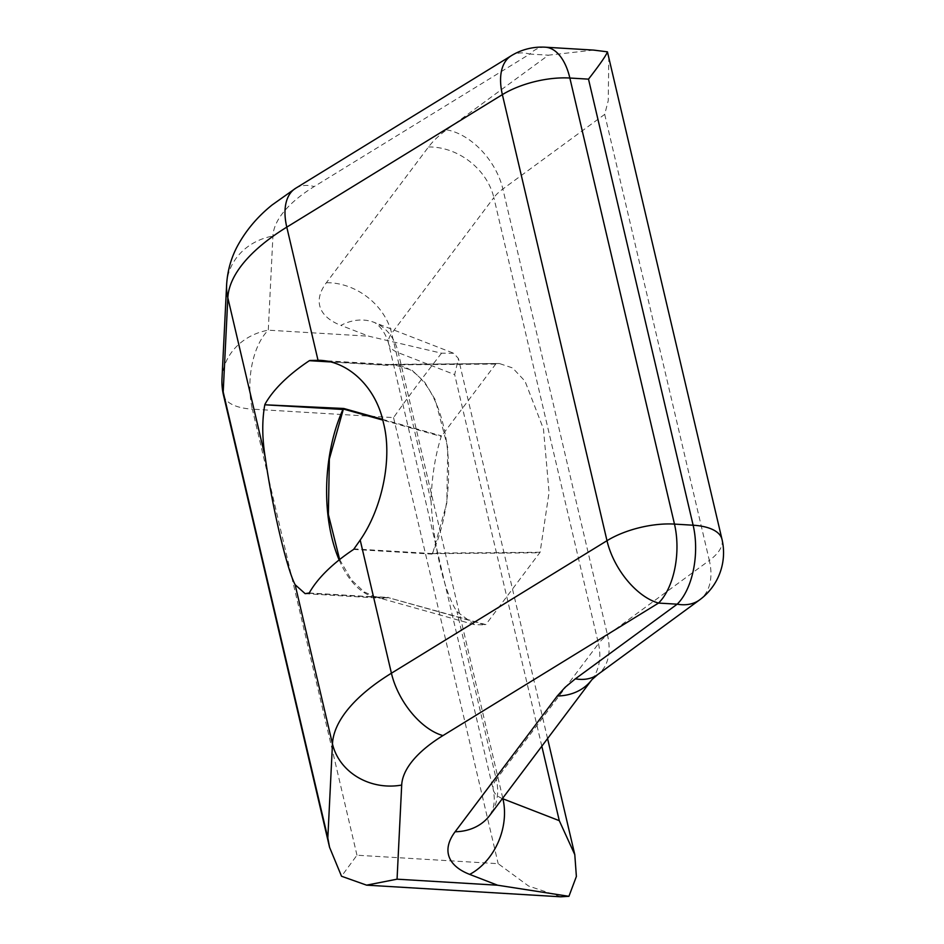 <?xml version="1.0" encoding="UTF-8"?>
<svg xmlns="http://www.w3.org/2000/svg" width="944" height="944" viewBox="0 0 944 944"><rect width="100%" height="100%" fill="white"/><g stroke="black" fill="none" stroke-linecap="round" stroke-linejoin="round"><path stroke-width="0.71" stroke-dasharray="4.72 3.54" d="M540.086 552.264L432.753 553.125L446.807 503.128L447.786 447.668L435.302 399.867L424.753 382.273L412.115 370.331L392.905 364.36L388.55 364.691L499.293 363.511L512.604 367.948L525.006 381.14L543.461 428.918L549.078 492.367L540.086 552.264L485.794 624.609L387.583 597.446L485.44 624.869L474.478 624.645L456.967 611.653C444.447 592.891 433.556 546.399 431.03 501.099C431.797 476.944 435.208 455.397 441.249 436.47L382.745 420.068M432.753 553.125L431.939 554.104A1.947 1.015 -86.6 0 0 432.281 553.585A116.867 60.711 -86.6 0 0 444.848 432.128A116.867 60.711 -86.6 0 0 394.604 364.868A116.867 60.711 -86.6 0 0 388.078 365.151A1.947 1.015 -86.6 0 0 387.677 365.375L388.55 364.691M339.144 559.934A116.867 60.711 -86.6 0 0 380.609 598.177A116.867 60.711 -86.6 0 0 387.134 597.906A1.947 1.015 -86.6 0 0 387.547 597.682L388.031 597.198M339.639 559.532L351.404 579.864L364.042 591.817L374.331 596.573L387.583 597.446M502.774 798.117L398.309 352.726A58.434 44.887 -68.8 0 0 374.131 322.376A58.434 44.887 -68.8 0 0 340.926 325.385L368.809 336.206L441.544 353.198L453.769 353.28L458.454 358.59L454.654 374.591L398.309 352.726A48.699 20.744 -13.2 0 1 388.657 343.746A48.699 20.744 -13.2 0 1 391.689 333.35L493.842 197.591L598.461 643.666L496.308 779.414A58.434 47.082 -143 0 1 489.747 815.415L492.249 810.554C494.514 804.902 494.857 797.987 493.275 789.821A48.699 20.744 -13.2 0 1 496.308 779.414L456.967 611.665M495.895 363.841L441.249 436.47M560.795 896.8L528.557 886.015L498.184 863.689L356.974 855.217L341.527 876.244M593.599 50.091L548.417 55.177L446.583 129.812A116.867 49.772 166.8 0 0 428.517 146.981L326.364 282.74A107.12 45.631 166.8 0 0 340.926 325.385M441.544 353.198C423.172 376.833 407.171 398.309 393.554 417.614L252.343 409.141A58.434 30.361 93.4 0 1 268.285 330.176L272.922 236.047A136.337 58.068 -13.2 0 1 314.187 186.57L529.773 54.056L548.417 55.177M428.517 146.981A58.434 47.082 37 0 1 493.842 197.591A58.434 24.886 -13.2 0 1 502.869 189.001L604.703 114.366L608.231 100.701L608.833 56.876M502.409 798.589A48.699 20.744 -13.2 0 1 493.275 789.821L388.657 343.746C383.677 325.869 372.432 321.338 373.977 322.317L453.769 353.28M432.281 553.585L354.142 548.901M353.634 549.408L431.939 554.104M432.399 553.644L539.838 552.783M387.547 597.682L309.243 592.985M431.03 501.099L391.689 333.35A58.434 47.082 37 0 0 326.364 282.74M356.974 855.217L252.343 409.141A58.434 24.886 -13.2 0 1 223.468 394.981M221.993 378.768A58.434 52.475 -177.2 0 1 268.285 330.176L368.809 336.206M382.556 419.348L441.532 435.88M495.576 364.065L388.137 364.927M387.677 365.375L329.857 361.906M308.995 593.221L387.134 597.906M226.631 284.64A58.434 52.475 -177.2 0 1 272.922 236.047M545.337 47.2A58.434 30.361 -86.6 0 0 529.773 54.056A58.434 32.521 -121.6 0 0 511.247 55.743M328.323 361.564L388.078 365.151M446.583 129.812A58.434 37.359 53.8 0 1 502.869 189.001L607.499 635.076L709.333 560.441A58.434 37.359 -126.2 0 1 699.657 599.853M604.703 114.366L709.333 560.441A58.434 24.886 -13.2 0 0 722.007 539.378M295.661 188.269A58.434 32.521 -121.6 0 1 314.187 186.57M393.554 417.614L498.184 863.689M541.821 746.22L454.654 374.591M591.9 679.668L591.9 679.668A58.434 47.082 -143 0 0 598.461 643.666A58.434 24.886 -13.2 0 1 602.366 639.324A58.434 24.886 -13.2 0 1 607.499 635.076A58.434 37.359 -126.2 0 1 597.823 674.488M499.293 363.511L392.905 364.36M474.478 624.645L374.331 596.573M305.148 593.658L380.609 598.177M319.143 360.348L394.604 364.868M547.567 738.574L458.442 358.59"/><path stroke-width="1.42" d="M366.579 885.153L397.058 879.183L497.582 885.212L568.925 896.316L560.795 896.8L366.579 885.153L341.527 876.244L329.562 847.311L327.828 838.024L332.465 743.896A194.771 82.966 -13.2 0 1 391.418 673.214A58.434 32.521 -121.6 0 0 442.96 735.588L658.534 603.074A58.434 30.361 -86.6 0 0 674.476 524.097L693.132 525.218A58.434 30.361 -86.6 0 1 677.19 604.184L575.356 678.83L565.102 687.326L557.279 695.999A58.434 47.082 -143 0 0 591.9 679.668L597.823 674.488L699.657 599.853A58.434 37.359 -126.2 0 1 677.19 604.184L658.534 603.074A58.434 32.521 -121.6 0 1 606.992 540.7L502.373 94.624L286.787 227.138L318.022 360.289C348.017 360.36 376.125 387.264 383.453 422.924C392.586 457.474 382.591 507.789 360.195 540.074L353.634 549.408A194.771 82.966 -13.2 0 0 309.243 592.985L305.148 593.658L295.13 584.714C286.657 568.5 272.025 506.126 265.17 456.99C262.09 437.839 261.972 420.434 264.804 404.787L343.769 408.481L382.556 419.348M382.745 420.068L343.392 409.035L329.35 459.008L328.37 514.468L339.639 559.532M329.857 361.906L309.372 360.679A194.771 82.966 166.8 0 0 264.981 404.256M343.286 408.953A1.947 1.015 -86.6 0 0 342.943 409.472A116.867 60.711 -86.6 0 0 339.144 559.934M309.372 360.679L328.323 361.564M319.143 360.348L309.951 360.466M699.657 599.853A58.434 58.434 0 0 0 722.007 539.378A58.434 24.886 -13.2 0 0 693.132 525.218L588.501 79.143C599.936 64.404 606.249 55.307 607.429 51.826L593.599 50.091L545.337 47.2A58.434 58.434 0 0 0 511.247 55.743L295.661 188.269L272.049 205.013C257.417 216.766 245.841 230.537 237.298 246.349C231.032 258.172 227.469 270.94 226.631 284.64A58.434 52.475 -177.2 0 0 227.834 297.82L223.197 391.949A58.434 52.475 -177.2 0 1 221.993 378.768A58.434 58.434 0 0 0 223.468 394.981A58.434 24.886 -13.2 0 1 223.197 391.949L327.828 838.024M722.007 539.378L607.429 51.826M568.925 896.316L576.383 876.457L574.79 854.639L559.285 820.666L502.928 798.801A48.699 20.744 -13.2 0 1 502.409 798.589M591.9 679.668L489.747 815.415A58.434 47.082 -143 0 1 455.126 831.758A107.12 45.631 166.8 0 0 469.699 874.404L497.582 885.212M502.774 798.117L502.928 798.801A58.434 44.887 111.2 0 1 469.699 874.404M342.943 409.472L264.804 404.787M295.661 188.269A58.434 32.521 -121.6 0 0 286.787 227.138A194.771 82.966 166.8 0 0 227.834 297.82L265.17 456.99M442.96 735.588A136.337 58.068 166.8 0 0 401.696 785.054A58.434 52.475 -177.2 0 1 332.465 743.896L295.13 584.714M588.501 79.143L569.857 78.033A58.434 30.361 -86.6 0 0 545.337 47.2M360.195 540.074L391.418 673.214L606.992 540.7A58.434 24.886 -13.2 0 1 674.476 524.097L569.857 78.033A58.434 24.886 -13.2 0 0 502.373 94.624A58.434 32.521 -121.6 0 1 511.247 55.743M559.285 820.666L541.821 746.22M597.823 674.488A58.434 37.359 -126.2 0 1 575.356 678.83M557.279 695.999L455.126 831.758M401.696 785.054L397.058 879.183M329.562 847.311L223.468 394.981M221.993 378.768L226.631 284.64M574.79 854.639L547.567 738.574"/></g></svg>
